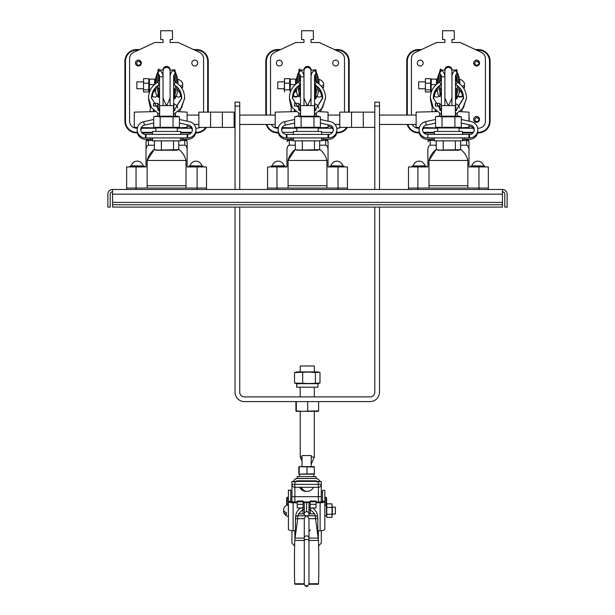 <?xml version="1.0" encoding="UTF-8"?>
<svg xmlns="http://www.w3.org/2000/svg" width="615" height="615" viewBox="0 0 615 615"><rect width="100%" height="100%" fill="white"/><g stroke="black" fill="none" stroke-linecap="round" stroke-linejoin="round"><path stroke-width="0.92" d="M126.652 189.474L126.652 166.926L146.024 166.926L146.024 141.673A2.352 1.176 0 0 1 148.376 140.497L148.376 145.209C146.962 145.509 146.178 147.07 146.024 149.906L146.024 166.926M206.509 189.474L206.509 188.059L126.652 188.059L147.146 188.059L147.146 160.461A20.003 20.003 0 0 1 154.419 149.33L147.146 160.461L186.007 160.461A20.003 20.003 0 0 0 178.742 149.33M187.129 166.926L187.129 149.906C186.983 147.07 186.199 145.509 184.777 145.209L184.777 140.497A2.352 1.176 0 0 1 187.129 141.673L187.129 166.926L187.129 149.906L187.129 166.926L206.509 166.926L206.509 188.059L197.107 188.059L197.107 166.926M197.107 189.474L197.107 188.059L186.007 188.059L186.007 185.715L147.146 185.715M186.007 185.715L186.007 160.461M152.482 140.497L148.376 140.497L148.376 139.328A2.352 2.352 0 0 0 146.024 141.673A2.352 2.352 0 0 1 148.376 139.328L152.482 139.328L148.376 139.328M148.376 145.209L154.419 145.209M195.908 130.403A8.218 8.218 0 0 1 187.713 139.328L180.672 139.328L184.777 139.328L183.016 139.328L183.016 137.914M187.129 141.673A2.352 2.352 0 0 0 184.777 139.328L184.777 140.497L180.672 140.497M178.742 145.209L184.777 145.209M159.423 75.853A4.697 4.697 0 0 1 159.531 76.852L163.052 76.852A8.218 8.218 0 0 0 159.831 70.325L157.694 73.124A4.697 4.697 0 0 1 159.423 75.853M179.457 123.092L188.713 125.106A4.697 4.697 0 0 1 187.713 134.393L187.129 134.393L187.129 137.914L145.44 137.914A8.218 8.218 0 0 1 143.687 121.662L153.696 119.487M187.129 134.393L146.024 134.393L146.024 137.914L145.44 137.914L145.44 134.393A4.697 4.697 0 0 1 144.44 125.106L153.696 123.092M159.185 116.189A4.697 4.697 0 0 0 159.531 114.428L159.531 76.852M163.052 105.619L163.052 98.108L165.935 104.573A0.707 0.707 180 0 0 167.219 104.573L170.101 98.108L170.101 105.619M146.024 134.393L145.44 134.393L146.024 134.393M187.713 134.393L187.713 137.914L187.129 137.914M187.713 137.914A8.218 8.218 0 0 0 189.466 121.662L179.457 119.487M173.968 116.189A4.697 4.697 0 0 1 173.622 114.428L173.622 76.852A4.697 4.697 0 0 1 175.467 73.124L173.322 70.325A8.218 8.218 0 0 0 170.101 76.852M154.419 140.85L154.419 149.668L156.541 150.245L176.62 150.245L178.742 149.668L178.742 140.85M154.419 149.668L157.894 150.106L178.742 149.668M173.53 149.668L173.53 140.85M161.368 149.668L161.368 140.85M159.669 116.189L159.669 105.619L173.484 105.619L173.484 116.189M150.137 137.914L150.137 139.328L145.44 139.328A8.218 8.218 0 0 1 137.253 130.403M153.719 116.796L155.979 116.189L177.174 116.189L179.457 116.804L160.177 116.804L156.933 116.343L153.696 116.804L153.696 127.32L160.177 127.32L160.177 116.804M160.177 127.32L173.061 127.32L173.061 116.804M173.061 127.32L179.457 127.32L179.457 116.804M176.236 127.782L173.484 127.451M156.917 127.782L153.696 127.32M177.266 131.456L177.266 127.935L155.887 127.935L155.887 131.456M180.672 137.914L180.672 140.85L152.482 140.85L152.482 137.914M180.672 134.393L180.672 131.456L152.482 131.456L152.482 134.393M159.177 84.686L159.531 84.47L159.177 84.686C154.227 87.684 151.651 92.073 151.459 97.854L159.531 111.215L151.459 97.854C151.651 92.073 154.227 87.684 159.177 84.686L157.74 82.126L159.239 79.566L158.847 78.105L159.531 77.644M173.976 84.686C178.927 87.684 181.502 92.073 181.694 97.854C181.502 92.073 178.927 87.684 173.976 84.686L173.622 84.47L173.976 84.686L175.413 82.126L173.914 79.566L174.314 78.105L173.622 77.644M158.524 75.353A4.697 4.697 0 0 1 159.493 77.667M142.326 127.589A4.697 4.697 0 0 0 140.797 130.403A4.697 4.697 0 0 1 142.326 127.589M174.845 72.309L175.198 70.218L174.422 69.533L173.638 70.733L173.622 70.041L170.101 70.041L170.101 70.933L170.101 69.933A3.521 3.521 180 0 0 166.58 66.405A3.521 3.521 180 0 0 163.052 69.933L163.052 76.852M159.531 70.717L159.531 70.041L163.052 70.041M150.137 139.328L145.44 139.328M187.129 126.167L188.713 126.513A4.697 4.697 0 0 1 192.357 130.403M173.661 77.667A4.697 4.697 0 0 1 174.383 75.699M187.713 139.328L183.016 139.328M278.141 131.103A8.218 8.218 0 0 0 286.359 139.328A8.218 8.218 0 0 1 278.172 130.403A8.218 8.218 0 0 0 278.141 131.103M283.246 127.589A4.697 4.697 0 0 0 281.716 130.403A4.697 4.697 0 0 1 283.246 127.589M299.451 75.353A4.697 4.697 0 0 1 300.42 77.667M314.549 70.717L314.549 70.041L311.021 70.041L311.021 70.933L311.021 69.933A3.521 3.521 180 0 0 307.5 66.405A3.521 3.521 180 0 0 303.979 69.933L303.979 76.852A8.218 8.218 0 0 0 300.758 70.325L298.613 73.124A4.697 4.697 0 0 1 300.451 76.852L303.979 76.852M328.641 139.328L323.944 139.328L328.641 139.328A8.218 8.218 0 0 0 336.828 130.403M300.451 70.717L300.451 70.041L303.979 70.041M291.056 137.914L291.056 139.328L286.359 139.328L289.296 139.328A2.352 2.352 0 0 0 286.951 141.673A2.352 1.176 0 0 1 289.296 140.497L289.296 145.209C287.882 145.509 287.097 147.07 286.951 149.906L286.951 166.926L286.951 149.906M328.049 126.167L329.64 126.513A4.697 4.697 0 0 1 333.284 130.403M314.58 77.667A4.697 4.697 0 0 1 315.303 75.699M286.951 139.328L286.359 139.328M440.371 75.353A4.697 4.697 0 0 1 441.339 77.667M419.061 131.103A8.218 8.218 0 0 0 427.287 139.328A8.218 8.218 0 0 1 419.092 130.403A8.218 8.218 0 0 0 419.061 131.103M424.166 127.589A4.697 4.697 0 0 0 422.643 130.403A4.697 4.697 0 0 1 424.166 127.589M455.507 77.667A4.697 4.697 0 0 1 456.23 75.699M444.899 105.619L444.899 98.108L447.782 104.573A0.707 0.707 180 0 0 449.065 104.573L451.948 98.108L451.948 70.041L455.469 70.041L455.469 70.717L456.261 69.533L457.037 70.218L457.037 71.624L456.261 70.548L455.823 71.179M468.976 126.167L470.56 126.513A4.697 4.697 0 0 1 474.203 130.403M469.56 139.328L464.863 139.328L469.56 139.328A8.218 8.218 0 0 0 477.747 130.403M441.378 70.717L441.378 70.041L444.899 70.041L444.899 76.852A8.218 8.218 0 0 0 441.678 70.325L439.533 73.124A4.697 4.697 0 0 1 441.378 76.852L444.899 76.852M431.984 137.914L431.984 139.328L427.287 139.328L430.223 139.328A2.352 2.352 0 0 0 427.871 141.673A2.352 1.176 0 0 1 430.223 140.497L430.223 145.209C428.801 145.509 428.017 147.07 427.871 149.906L427.871 166.926L427.871 149.906M427.871 139.328L427.287 139.328M267.571 189.474L267.571 188.059L288.074 188.059L288.074 185.715L326.926 185.715L326.926 188.059L347.429 188.059L347.429 166.926L328.049 166.926L328.049 149.906C327.903 147.07 327.118 145.509 325.704 145.209L325.704 140.497A2.352 1.176 0 0 1 328.049 141.673L328.049 149.906L328.049 141.673A2.352 2.352 0 0 0 325.704 139.328L323.944 139.328L323.944 137.914M288.074 185.715L288.074 160.461L326.926 160.461A20.003 20.003 0 0 0 319.662 149.33M288.074 160.461L295.338 149.33A20.003 20.003 0 0 0 288.074 160.461M326.926 185.715L326.926 160.461M347.429 189.474L347.429 188.059L267.571 188.059L267.571 166.926L286.951 166.926M291.056 139.328L293.409 139.328L289.296 139.328L289.296 140.497L293.409 140.497M289.296 145.209L295.338 145.209M323.944 139.328L321.591 139.328L325.704 139.328L325.704 140.497L321.591 140.497M328.049 166.926L328.049 149.906M319.662 145.209L325.704 145.209M294.616 123.092L285.36 125.106A4.697 4.697 0 0 0 286.359 134.393L286.951 134.393L286.359 134.393L286.359 137.914L286.951 137.914L286.951 134.393L328.641 134.393L328.049 134.393L328.049 137.914L286.359 137.914A8.218 8.218 0 0 1 284.614 121.662L294.616 119.487M300.112 116.189A4.697 4.697 0 0 0 300.451 114.428L300.451 76.852M303.979 105.619L303.979 98.108L306.854 104.573A0.707 0.707 180 0 0 308.146 104.573L311.021 98.108L311.021 105.619M320.384 123.092L329.64 125.106A4.697 4.697 0 0 1 328.641 134.393L328.641 137.914L328.049 137.914L328.641 137.914A8.218 8.218 0 0 0 330.386 121.662L320.384 119.487M314.888 116.189A4.697 4.697 0 0 1 314.549 114.428L314.549 76.852A4.697 4.697 0 0 1 316.387 73.124L314.242 70.325A8.218 8.218 0 0 0 311.021 76.852M295.338 140.85L295.338 149.668L297.46 150.245L317.54 150.245L319.662 149.668L319.662 140.85M295.338 149.668L298.813 150.106L319.662 149.668M314.457 149.668L314.457 140.85M302.296 149.668L302.296 140.85M300.597 116.189L300.597 105.619L314.403 105.619L314.403 116.189M296.899 116.189L318.101 116.189L320.384 116.804L301.096 116.804L297.86 116.343L294.616 116.804L296.899 116.189M297.837 127.782L294.616 127.32L301.096 127.32L301.096 116.804M301.096 127.32L313.981 127.32L313.981 116.804M313.981 127.32L320.384 127.32L320.384 116.804M317.163 127.782L314.403 127.451M294.616 127.32L294.616 116.804M318.186 131.456L318.186 127.935L296.814 127.935L296.814 131.456M321.591 137.914L321.591 140.85L293.409 140.85L293.409 137.914M321.591 134.393L321.591 131.456L293.409 131.456L293.409 134.393M300.097 84.686L300.451 84.47L300.097 84.686C295.154 87.684 292.579 92.073 292.379 97.854L300.451 111.215L292.379 97.854C292.579 92.073 295.154 87.684 300.097 84.686L298.659 82.126L300.158 79.566L299.766 78.105L300.451 77.644M314.903 84.686C319.854 87.684 322.421 92.073 322.621 97.854C322.421 92.073 319.854 87.684 314.903 84.686L314.549 84.47L314.903 84.686L316.341 82.126L314.842 79.566L315.234 78.105L314.549 77.644M468.976 166.926L468.976 149.906C468.822 147.07 468.038 145.509 466.624 145.209L466.624 140.497A2.352 1.176 0 0 1 468.976 141.673L468.976 166.926L488.348 166.926L488.348 188.059L478.954 188.059L488.348 188.059L488.348 189.474M478.954 189.474L478.954 188.059L467.854 188.059L467.854 185.715L428.993 185.715L428.993 160.461L467.854 160.461A20.003 20.003 0 0 0 460.581 149.33M428.993 160.461L436.258 149.33A20.003 20.003 0 0 0 428.993 160.461L428.993 188.059L408.491 188.059L408.491 166.926L427.871 166.926M467.854 185.715L467.854 160.461M408.491 189.474L408.491 188.059L417.893 188.059L417.893 166.926M431.984 139.328L434.328 139.328L430.223 139.328L430.223 140.497L434.328 140.497M430.223 145.209L436.258 145.209M466.624 139.328L464.863 139.328L464.863 137.914L464.863 139.328L462.518 139.328L466.624 139.328A2.352 2.352 0 0 1 468.976 141.673A2.352 2.352 0 0 0 466.624 139.328L466.624 140.497L462.518 140.497M460.581 145.209L466.624 145.209M427.871 137.914L427.871 134.393L469.56 134.393L468.976 134.393L468.976 137.914L427.287 137.914A8.218 8.218 0 0 1 425.534 121.662L435.543 119.487M427.871 134.393L427.287 134.393A4.697 4.697 0 0 1 426.287 125.106L435.543 123.092M441.032 116.189A4.697 4.697 0 0 0 441.378 114.428L441.378 76.852M461.304 123.092L470.56 125.106A4.697 4.697 0 0 1 469.56 134.393L469.56 137.914L468.976 137.914L469.56 137.914A8.218 8.218 0 0 0 471.313 121.662L461.304 119.487M455.815 116.189A4.697 4.697 0 0 1 455.469 114.428L455.469 76.852A4.697 4.697 0 0 1 457.306 73.124L455.169 70.325A8.218 8.218 0 0 0 451.948 76.852M451.948 98.108L451.948 105.619M436.258 140.85L436.258 149.668L438.38 150.245L458.459 150.245L460.581 149.668L460.581 140.85M436.258 149.668L439.74 150.106L460.581 149.668M455.377 149.668L455.377 140.85M443.215 149.668L443.215 140.85M441.516 116.189L441.516 105.619L455.331 105.619L455.331 116.189M437.826 116.189L459.021 116.189L461.281 116.796L442.024 116.804L438.779 116.343L435.543 116.804L437.826 116.189M438.764 127.782L435.543 127.32L442.024 127.32L442.024 116.804M442.024 127.32L454.9 127.32L454.9 116.804M454.9 127.32L461.304 127.32L461.304 116.804M458.083 127.782L455.331 127.451M435.543 127.32L435.543 116.804M459.113 131.456L459.113 127.935L437.734 127.935L437.734 131.456M462.518 137.914L462.518 140.85L434.328 140.85L434.328 137.914M462.518 134.393L462.518 131.456L434.328 131.456L434.328 134.393M441.024 84.686L441.378 84.47L441.024 84.686C436.073 87.684 433.498 92.073 433.306 97.854L441.378 111.215L433.306 97.854C433.498 92.073 436.073 87.684 441.024 84.686L439.587 82.126L441.086 79.566L440.686 78.105L441.378 77.644M455.823 84.686C460.773 87.684 463.349 92.073 463.541 97.854C463.349 92.073 460.773 87.684 455.823 84.686L455.469 84.47L455.823 84.686L457.26 82.126L455.761 79.566L456.153 78.105L455.469 77.644M468.976 115.351L469.268 121.217M478.954 166.926L478.954 188.059L417.893 188.059L417.893 189.474M201.805 165.858A5.989 5.989 0 0 0 201.09 163.99L200.982 163.99A5.896 5.896 0 0 0 190.896 163.99L190.781 163.99A5.989 5.989 0 0 0 190.066 165.858L201.805 165.981M143.087 165.858A5.989 5.989 0 0 0 142.373 163.99L142.265 163.99A5.896 5.896 0 0 0 132.179 163.99L132.064 163.99A5.989 5.989 0 0 0 131.349 165.858L143.087 165.981M188.89 166.926L188.89 165.981L202.981 165.981L202.981 166.926M130.172 166.926L130.172 165.981L144.264 165.981L144.264 166.926M271.092 166.926L271.092 165.981L285.191 165.981L285.191 166.926M412.019 166.926L412.019 165.981L426.11 165.981L426.11 166.926M329.809 166.926L329.809 165.981L343.908 165.981L343.908 166.926M470.736 166.926L470.736 165.981L484.828 165.981L484.828 166.926M342.732 165.858A5.989 5.989 0 0 0 342.009 163.99L341.902 163.99A5.896 5.896 0 0 0 331.816 163.99L331.708 163.99A5.989 5.989 0 0 0 330.985 165.858L342.732 165.981M483.651 165.858A5.989 5.989 0 0 0 482.936 163.99L482.821 163.99A5.896 5.896 0 0 0 472.735 163.99L472.627 163.99A5.989 5.989 0 0 0 471.913 165.858L483.651 165.981M272.268 165.858A5.989 5.989 0 0 1 272.991 163.99L273.098 163.99A5.896 5.896 0 0 1 283.184 163.99L283.292 163.99A5.989 5.989 0 0 1 284.015 165.858L272.268 165.981M413.195 165.858A5.989 5.989 0 0 1 413.91 163.99L414.018 163.99A5.896 5.896 0 0 1 424.104 163.99L424.219 163.99A5.989 5.989 0 0 1 424.934 165.858L413.195 165.981M143.233 88.76L136.861 88.76L136.861 81.849L143.233 81.849M181.479 87.668A5.896 2.191 0 0 0 182.786 86.446A5.896 2.191 0 0 0 182.801 86.284A5.896 2.191 0 0 0 182.178 85.308M178.081 79.858L178.081 79.435A5.989 5.989 0 0 1 182.786 84.163A5.896 2.191 180 0 1 182.801 84.324A5.896 2.191 180 0 1 180.287 86.115M179.811 90.543A5.989 5.989 0 0 1 178.081 91.174L178.081 90.759M157.994 86.976L157.994 85.416M177.958 83.855L177.958 81.78A32.157 20.111 180 0 0 177.82 80.488A32.157 20.111 180 0 0 177.527 79.089L177.527 79.543A32.157 31.78 180 0 1 177.95 83.84M177.82 87.753A32.157 31.78 180 0 1 177.527 89.928L177.527 90.713A32.157 11.67 0 0 0 177.927 89.336A32.157 11.67 0 0 0 177.958 88.829L177.958 87.914M149.191 79.397L149.107 90.882L148.784 78.666L143.556 78.666L143.556 91.942L143.556 78.666M149.191 91.212L148.784 91.942L148.784 78.666M148.784 91.942L143.556 91.942M148.784 89.805L143.556 89.805M148.784 83.163L143.556 83.163M157.963 96.501A30.981 6.304 180 0 1 156.848 95.609A30.981 6.304 180 0 1 156.433 94.902A32.372 32.372 0 0 1 155.203 89.144A32.157 6.55 0 0 0 155.264 89.429A32.157 6.55 0 0 0 155.626 90.051L155.626 89.114A32.157 30.535 180 0 1 155.411 87.668M155.211 88.76A32.157 6.55 0 0 0 155.203 89.144M155.195 83.848A32.157 30.535 180 0 1 155.626 79.143L155.626 78.881A32.157 23.993 180 0 0 155.472 79.658A32.157 23.993 180 0 0 155.264 81.188A32.157 23.993 180 0 0 155.218 81.849M158.739 96.163A29.751 6.058 0 0 0 159.293 96.517L158.739 97.247L157.963 97.032L157.963 94.141L158.739 95.179L159.293 91.766A29.751 28.252 180 0 1 157.786 85.562M158.24 93.703L158.355 93.073M156.671 86.446A30.981 29.42 -0 0 0 158.24 92.434L157.963 94.141M159.031 88.829L157.963 88.306M158.739 89.114L158.739 90.105M159.439 70.84L158.739 69.549L157.963 70.579L158.24 72.293A30.981 29.42 -0 0 0 158.155 72.508M157.886 73.277A30.981 29.42 -0 0 0 156.371 82.971M158.355 71.648L158.24 71.14A30.981 23.116 0 0 0 158.209 71.194A32.372 32.372 0 0 0 155.472 79.658M158.255 70.179L157.963 69.795L158.739 68.98L159.531 70.502M157.963 70.579L157.963 69.795M157.663 80.504A29.751 22.194 180 0 0 157.832 81.849M158.739 69.549L158.739 68.98M157.601 82.202A29.751 28.252 180 0 1 158.816 74.361M158.739 97.247L158.739 95.179M158.739 91.758L159.293 92.488M149.968 90.782L149.422 90.782L149.422 91.504L149.422 79.104L154.649 79.104L154.649 79.827M149.422 79.827L149.422 79.104M154.895 88.76L154.749 90.866M153.22 90.782L154.649 90.782L154.649 91.504L152.858 91.504M154.649 90.782L154.888 88.276M154.35 84.578L149.422 84.578M154.649 84.578L154.649 79.104M174.422 69.533L173.976 71.179M175.198 71.624L174.422 70.548M173.676 95.648L174.422 97.216L175.198 96.14L174.914 94.364A30.981 30.619 -0 0 0 176.666 86.6M176.774 82.964A30.981 30.619 -0 0 0 174.975 73.554M175.121 71.709A30.981 19.38 0 0 1 175.859 73.262A32.372 32.372 0 0 1 177.82 80.488M174.798 95.033L174.914 95.686M177.927 89.336A32.372 32.372 0 0 1 176.567 95.386A30.981 11.247 180 0 1 175.198 97.616M174.914 89.951L174.914 88.829M175.483 81.78L174.929 81.78A29.751 18.611 180 0 0 175.329 80.265M173.861 89.49L175.198 89.559L174.914 90.213M173.861 90.082L173.861 88.829M174.914 97.908L175.198 98.561L174.422 98.954L173.861 97.654A29.751 10.801 0 0 0 174.337 97.124M175.198 96.14L175.198 98.561M174.099 74.792A29.751 29.405 180 0 1 175.506 82.172M175.506 85.662A29.751 29.405 180 0 1 174.529 91.535M177.666 108.109A5.104 2.837 180 0 1 177.666 108.117A5.104 2.837 180 0 0 177.635 107.802A5.166 5.166 0 0 0 173.907 103.804L173.907 110.362L173.907 103.804M152.366 111.669L150.137 111.669L150.429 105.918M158.124 110.362L158.124 109.578L159.531 110.077M159.531 109.047L158.124 108.524L158.124 104.389L159.531 104.389M153.427 110.208L153.427 111.646M153.558 110.346L153.681 111.507L154.772 111.507M153.681 106.08L153.681 103.366L153.427 105.303M153.681 103.366L157.863 103.366L157.863 106.08L157.863 103.366M153.896 106.08L157.863 106.08L157.994 110.285M298.921 86.976L298.921 85.416M298.921 81.964L298.521 81.849M284.153 88.76L277.78 88.76L277.78 81.849L284.153 81.849M322.398 87.668A5.896 2.191 0 0 0 323.705 86.446A5.896 2.191 0 0 0 323.721 86.284A5.896 2.191 0 0 0 323.098 85.308M319.008 83.955L319.008 79.435L318.885 83.855M323.636 83.948A5.896 2.191 180 0 1 323.705 84.163A5.896 2.191 180 0 1 323.721 84.324A5.896 2.191 180 0 1 321.214 86.115M318.885 87.914L318.885 91.174L319.008 88.053M425.073 88.76L418.707 88.76L418.707 81.849L425.073 81.849M463.326 87.668A5.896 2.191 0 0 0 464.632 86.446A5.896 2.191 0 0 0 464.648 86.284A5.896 2.191 0 0 0 464.018 85.308M459.928 79.858L459.928 79.435A5.989 5.989 0 0 1 464.632 84.163A5.896 2.191 180 0 1 464.648 84.324A5.896 2.191 180 0 1 462.134 86.115M461.65 90.543A5.989 5.989 0 0 1 459.928 91.174L459.928 90.759M439.84 86.976L439.84 85.416M459.805 83.855L459.805 81.78A32.157 20.111 180 0 0 459.666 80.488A32.157 20.111 180 0 0 459.374 79.089L459.374 79.543A32.157 31.78 180 0 1 459.797 83.84M459.659 87.753A32.157 31.78 180 0 1 459.374 89.928L459.374 90.713A32.157 11.67 0 0 0 459.774 89.336A32.157 11.67 0 0 0 459.805 88.829L459.805 87.914M318.593 108.109A5.104 2.837 180 0 1 318.593 108.117A5.104 2.837 180 0 0 318.562 107.802A5.166 5.166 0 0 0 314.826 103.804L314.549 103.804M314.826 110.362L314.826 103.804M293.286 111.669L291.056 111.669L291.349 105.918M459.513 108.109A5.104 2.837 180 0 1 459.513 108.117A5.104 2.837 180 0 0 459.482 107.802A5.166 5.166 0 0 0 455.746 103.804L455.746 110.362L455.746 103.804M434.205 111.669L431.984 111.669L432.268 105.918M294.347 110.208L294.347 111.646M294.477 110.346L294.608 111.507L295.7 111.507M294.608 106.08L294.608 103.366L294.347 105.303M294.608 103.366L298.79 103.366L298.79 106.08L298.79 103.366M294.823 106.08L298.79 106.08L298.921 110.285M435.266 110.208L435.266 111.646M435.397 110.346L435.528 111.507L436.619 111.507M435.405 103.912L435.266 105.303M435.743 106.08L439.71 106.08L439.71 103.366L435.528 103.366L435.528 106.08M439.71 103.366L439.833 103.912M439.84 110.285L439.71 106.08M300.451 110.362L299.028 110.362L299.044 109.578L300.451 110.077M300.451 109.047L299.044 108.524L299.044 104.389L300.451 104.389M441.378 110.362L439.948 110.362L439.963 109.578L441.378 110.077M441.378 109.047L439.963 108.524L439.963 104.389L441.378 104.389M284.476 91.942L284.476 78.666L284.268 90.497M284.476 89.805L289.703 89.805L289.703 78.666L284.476 78.666M289.703 78.666L289.703 80.803M289.703 83.163L284.476 83.163M431.038 79.397L430.946 90.882L430.623 78.666L425.396 78.666L425.396 91.942L425.396 78.666M431.038 91.212L430.623 91.942L430.623 78.666M430.623 91.942L425.396 91.942M430.623 89.805L425.396 89.805M430.623 83.163L425.396 83.163M290.111 91.212L290.111 79.397M295.577 84.578L295.577 79.104L290.349 79.104L290.249 90.866M290.887 90.782L290.349 90.782L290.595 91.504M295.815 88.76L295.577 91.504L293.778 91.504M295.577 79.104L295.577 79.827M290.349 79.827L290.349 79.104M295.807 88.276L295.577 90.782L294.139 90.782M295.277 84.578L290.349 84.578M436.496 84.578L436.496 79.104L431.269 79.104L431.177 90.866M431.815 90.782L431.269 90.782L431.269 91.504M436.496 79.104L436.496 79.827M431.269 79.827L431.269 79.104M436.735 88.276L436.496 90.782L435.066 90.782M436.196 84.578L431.269 84.578M298.882 96.501A30.981 6.304 180 0 1 297.768 95.609A30.981 6.304 180 0 1 297.353 94.902A32.372 32.372 0 0 1 296.123 89.144A32.157 6.55 0 0 0 296.192 89.429A32.157 6.55 0 0 0 296.545 90.051L296.545 89.114A32.157 30.535 180 0 1 296.33 87.668M296.138 88.76A32.157 6.55 0 0 0 296.123 89.144M296.115 83.848A32.157 30.535 180 0 1 296.545 79.143L296.545 78.881A32.157 23.993 180 0 0 296.392 79.658A32.157 23.993 180 0 0 296.192 81.188A32.157 23.993 180 0 0 296.138 81.849M300.22 88.445L299.659 89.114L298.882 88.306L299.159 86.961A30.981 23.116 0 0 1 298.921 86.446M299.282 88.706L299.159 88.199M299.597 84.978A29.751 22.194 180 0 0 300.22 86.438L300.451 87.468M300.22 86.438L300.22 91.766A29.751 28.252 180 0 1 298.713 85.562M299.659 89.114L299.659 90.105M299.159 96.663L298.882 94.141L299.659 95.179L300.22 91.766M299.159 93.703L299.282 93.073M297.591 86.446A30.981 29.42 -0 0 0 299.159 92.434L298.882 94.141M300.358 70.84L299.659 69.549L298.882 70.579L299.159 72.293A30.981 29.42 -0 0 0 299.082 72.508M298.805 73.277A30.981 29.42 -0 0 0 297.299 82.971M299.282 71.648L299.159 71.14A30.981 23.116 0 0 0 299.136 71.194A32.372 32.372 0 0 0 296.392 79.658M299.182 70.179L298.882 69.795L299.659 68.98L300.451 70.502M298.882 70.579L298.882 69.795M298.582 80.504A29.751 22.194 180 0 0 298.759 81.849M299.659 69.549L299.659 68.98M298.521 82.202A29.751 28.252 180 0 1 299.736 74.361M440.086 94.518L440.086 96.663A30.981 6.304 180 0 1 438.695 95.609A30.981 6.304 180 0 1 438.272 94.902A32.372 32.372 0 0 1 437.05 89.144A32.157 6.55 0 0 0 437.111 89.429A32.157 6.55 0 0 0 437.473 90.051L437.473 89.114A32.157 30.535 180 0 1 437.257 87.668M437.057 88.76A32.157 6.55 0 0 0 437.05 89.144M437.042 83.848A32.157 30.535 180 0 1 437.473 79.143L437.473 78.881A32.157 23.993 180 0 0 437.319 79.658A32.157 23.993 180 0 0 437.111 81.188A32.157 23.993 180 0 0 437.065 81.849M440.878 88.829L440.578 90.105M441.14 88.829L441.14 91.766A29.751 28.252 180 0 1 439.633 85.562M440.086 93.703L440.086 92.434L439.802 94.141L440.578 95.179L441.14 91.766M441.278 70.84L440.578 69.549L439.802 70.579L440.086 72.293A30.981 29.42 -0 0 0 440.002 72.508M439.725 73.277A30.981 29.42 -0 0 0 438.218 82.971M438.51 86.446A30.981 29.42 -0 0 0 440.086 92.434M440.202 71.648L440.086 71.14A30.981 23.116 0 0 0 440.056 71.194A32.372 32.372 0 0 0 437.319 79.658M439.802 70.579L440.578 68.98L441.37 70.502M439.51 80.504A29.751 22.194 180 0 0 439.679 81.849M440.578 89.114L439.802 88.306M440.578 69.549L440.578 68.98M439.441 82.202A29.751 28.252 180 0 1 440.663 74.361M314.596 95.648L315.341 97.216L316.118 96.14L315.841 94.364A30.981 30.619 -0 0 0 317.586 86.6M317.694 82.964A30.981 30.619 -0 0 0 315.895 73.554M318.847 83.286A32.157 20.111 180 0 0 318.739 80.488A32.157 20.111 180 0 0 318.455 79.089L318.455 79.543A32.157 31.78 180 0 1 318.87 83.84M316.041 71.709A30.981 19.38 0 0 1 316.779 73.262A32.372 32.372 0 0 1 318.739 80.488M315.764 72.309L316.118 71.624L315.341 70.548L314.903 71.179M314.557 70.733L315.341 69.533L316.118 70.218L316.118 71.624M316.118 70.218L315.841 71.34M314.78 89.49L315.341 89.16L315.341 86.415L314.78 85.846M314.78 90.082L314.78 84.616M314.549 85.008L314.626 84.524M316.118 85.731L315.341 86.415M315.849 81.78A29.751 18.611 180 0 0 316.256 80.265M315.841 89.951L315.841 85.254M316.118 89.559L315.841 90.213L316.118 89.559M315.841 94.364L315.841 95.686M318.739 87.753A32.157 31.78 180 0 1 318.455 89.928L318.455 90.713A32.157 11.67 0 0 0 318.847 89.336A32.372 32.372 0 0 1 317.494 95.386A30.981 11.247 180 0 1 316.118 97.616M318.847 89.336A32.157 11.67 0 0 0 318.755 87.768M316.118 96.14L316.118 98.561L315.341 98.954L315.341 97.216M315.026 74.792A29.751 29.405 180 0 1 316.433 82.172M316.425 85.662A29.751 29.405 180 0 1 315.457 91.535M455.523 95.648L456.261 97.216L457.037 96.14L456.76 94.364A30.981 30.619 -0 0 0 458.506 86.6M458.621 82.964A30.981 30.619 -0 0 0 456.814 73.554M456.968 71.709A30.981 19.38 0 0 1 457.706 73.262A32.372 32.372 0 0 1 459.666 80.488M456.261 69.533L456.261 70.548M457.037 96.14L457.037 98.561L456.261 98.954L455.707 97.654A29.751 10.801 0 0 0 456.176 97.124M456.645 95.033L456.76 95.686M456.691 72.309L457.037 71.624M459.774 89.336A32.372 32.372 0 0 1 458.413 95.386A30.981 11.247 180 0 1 457.037 97.616M456.76 89.951L456.76 88.829M457.037 89.559L456.76 90.213L457.037 89.559L456.261 88.829M457.329 81.78L456.776 81.78A29.751 18.611 180 0 0 457.176 80.265M455.707 90.467L456.261 89.16M456.261 97.216L456.261 98.954M455.946 74.792A29.751 29.405 180 0 1 457.352 82.172M457.345 85.662A29.751 29.405 180 0 1 456.376 91.535M173.93 79.335L174.314 79.512L173.937 79.243M159.224 79.243L158.847 79.512L159.231 79.335M174.314 79.512L173.914 80.98L174.314 79.512M314.849 79.335L315.234 79.512L314.857 79.243M300.143 79.243L299.766 79.512L300.151 79.335M315.234 79.512L314.842 80.98L315.234 79.512M455.769 79.335L456.153 79.512L455.776 79.243M441.063 79.243L440.686 79.512L441.07 79.335M456.153 79.512L455.761 80.98L456.153 79.512M137.852 61.369L136.453 63.045C137.414 65.728 138.859 65.974 140.804 63.791L140.973 63.045L139.889 61.016L140.043 62.423A1.76 1.76 0 0 0 137.852 61.369M206.486 127.39A11.747 11.747 0 0 1 196.523 132.917L195.731 132.917M191.134 132.917L180.672 132.917M152.482 132.917L142.019 132.917M137.422 132.917L136.63 132.917A11.747 11.747 0 0 1 124.891 121.178L124.891 61.285A11.747 11.747 0 0 1 136.63 49.538L139.682 49.538L154.834 42.497L163.052 42.497L163.052 39.56L160.707 39.56L160.707 30.75L172.446 30.75L172.446 39.56L170.101 39.56L170.101 42.497L178.319 42.497L199.498 52.344A7.049 7.049 0 0 1 203.573 58.733L203.573 112.122L203.573 58.733M138.421 50.13L136.63 50.13A11.155 11.155 0 0 0 125.475 61.285L125.475 121.178A11.155 11.155 0 0 0 136.63 132.333L137.314 132.333M141.55 132.333L152.482 132.333M180.672 132.333L191.603 132.333M195.847 132.333L196.523 132.333A11.155 11.155 0 0 0 205.787 127.39M208.27 61.285A11.747 11.747 0 0 0 196.523 49.538A11.747 11.747 0 0 1 208.27 61.285L208.27 112.122L208.27 61.285L207.678 61.285L207.678 112.122L207.678 61.285A11.155 11.155 0 0 0 196.523 50.13L194.732 50.13M193.471 49.538L196.523 49.538L196.523 50.13M154.834 42.497L133.663 52.344A7.049 7.049 0 0 0 129.588 58.733L129.588 121.178A7.049 7.049 0 0 0 136.63 128.22L137.353 128.22M141.734 128.22L155.887 128.22M177.266 128.22L191.426 128.22M195.801 128.22L196.523 128.22A7.049 7.049 0 0 0 199.844 127.39M157.179 95.932A2.937 2.937 0 0 1 152.043 95.087M181.11 95.087A2.937 2.937 0 0 1 176.213 96.209M141.327 63.045A2.937 2.937 0 0 1 138.39 65.982A2.937 2.937 0 0 1 135.454 63.045A2.937 2.937 0 0 1 138.39 60.109A2.937 2.937 0 0 1 141.327 63.045M197.699 63.045A2.937 2.937 0 0 1 194.763 65.982A2.937 2.937 0 0 1 191.826 63.045A2.937 2.937 0 0 1 194.763 60.109A2.937 2.937 0 0 1 197.699 63.045M177.62 91.312A2.937 2.937 0 0 1 179.549 91.497M154.88 91.228A2.937 2.937 0 0 1 155.541 91.312M170.101 42.497L170.101 39.56M163.052 39.56L163.052 42.497M266.887 124.453A11.155 11.155 0 0 0 277.557 132.333L278.234 132.333L277.557 132.333L277.557 132.917A11.747 11.747 0 0 1 266.28 124.453M346.714 127.39A11.155 11.155 0 0 1 337.443 132.333L336.766 132.333L337.443 132.333L337.443 132.917A11.747 11.747 0 0 0 347.414 127.39M337.443 50.13A11.155 11.155 0 0 1 348.605 61.285L348.605 112.122L348.605 61.285L349.189 61.285L349.189 112.122L349.189 61.285A11.747 11.747 0 0 0 337.443 49.538L337.443 50.13L335.652 50.13M266.395 115.059L266.395 61.285L266.395 115.059M332.523 132.333L321.591 132.333L332.523 132.333M293.409 132.333L282.477 132.333L293.409 132.333M279.348 50.13L277.557 50.13A11.155 11.155 0 0 0 266.395 61.285L265.811 61.285A11.747 11.747 0 0 1 277.557 49.538L280.609 49.538L295.754 42.497L303.979 42.497L303.979 39.56L301.627 39.56L301.627 30.75L313.373 30.75L313.373 39.56L311.021 39.56L311.021 42.497L319.246 42.497L340.418 52.344A7.049 7.049 0 0 1 344.492 58.733L344.492 112.122M334.391 49.538L337.443 49.538M265.811 115.059L265.811 61.285L265.811 115.059M277.557 132.333L277.557 132.917M296.561 91.835A2.468 2.468 0 0 0 294.032 92.404M293.293 94.103A2.468 2.468 0 0 0 297.76 95.602M298.098 95.932A2.937 2.937 0 0 1 292.971 95.087M322.029 95.087A2.937 2.937 0 0 1 317.14 96.209M282.254 63.045A2.937 2.937 0 0 1 279.318 65.982A2.937 2.937 0 0 1 276.381 63.045A2.937 2.937 0 0 1 279.318 60.109A2.937 2.937 0 0 1 282.254 63.045M338.619 63.045A2.937 2.937 0 0 1 335.682 65.982A2.937 2.937 0 0 1 332.746 63.045A2.937 2.937 0 0 1 335.682 60.109A2.937 2.937 0 0 1 338.619 63.045M271.315 124.453A7.049 7.049 0 0 0 277.557 128.22L278.272 128.22M270.508 115.059L270.508 58.733A7.049 7.049 0 0 1 274.582 52.344L295.754 42.497M336.728 128.22L337.443 128.22A7.049 7.049 0 0 0 340.772 127.39M318.539 91.312A2.937 2.937 0 0 1 320.469 91.497M295.623 91.235A2.937 2.937 0 0 1 296.461 91.312M332.346 128.22L318.186 128.22M296.814 128.22L282.654 128.22M303.979 39.56L303.979 42.497L303.979 39.56L301.627 39.56M313.373 39.56L311.021 39.56L311.021 42.497L311.021 39.56M476.064 61.369L474.672 63.045C475.626 65.728 477.071 65.974 479.016 63.791L479.185 63.045L478.109 61.016L478.255 62.423A1.76 1.76 0 0 0 476.064 61.369M476.064 117.734L474.672 119.41C475.626 122.093 477.071 122.339 479.016 120.163L479.185 119.41L478.109 117.38L478.255 118.795A1.76 1.76 0 0 0 476.064 117.734M477.686 132.333L478.37 132.333A11.155 11.155 0 0 0 489.525 121.178L489.525 61.285A11.155 11.155 0 0 0 478.37 50.13L476.579 50.13M420.268 50.13L418.477 50.13A11.155 11.155 0 0 0 407.322 61.285L407.322 115.059L407.322 61.285L406.73 61.285A11.747 11.747 0 0 1 418.477 49.538L421.529 49.538L436.681 42.497L444.899 42.497L444.899 39.56L442.554 39.56L442.554 30.75L454.293 30.75L454.293 39.56L451.948 39.56L451.948 42.497L460.166 42.497L481.337 52.344A7.049 7.049 0 0 1 485.412 58.733L485.412 121.178A7.049 7.049 0 0 1 478.37 128.22L477.647 128.22M475.318 49.538L478.37 49.538A11.747 11.747 0 0 1 490.109 61.285L490.109 121.178A11.747 11.747 0 0 1 478.37 132.917L477.578 132.917M472.981 132.917L462.518 132.917M434.328 132.917L423.866 132.917M419.269 132.917L418.477 132.917A11.747 11.747 0 0 1 407.199 124.453M407.814 124.453A11.155 11.155 0 0 0 418.477 132.333L419.153 132.333M423.397 132.333L434.328 132.333M462.518 132.333L473.45 132.333M406.73 61.285L406.73 115.059L406.73 61.285M458.275 95.756A2.468 2.468 0 0 0 462.634 94.103M461.896 92.404A2.468 2.468 0 0 0 459.359 91.835M411.427 58.733L411.427 115.059L411.427 58.733A7.049 7.049 0 0 1 415.502 52.344L436.681 42.497M412.242 124.453A7.049 7.049 0 0 0 418.477 128.22L419.199 128.22M423.574 128.22L437.734 128.22M459.113 128.22L473.266 128.22M439.025 95.932A2.937 2.937 0 0 1 433.89 95.087M462.957 95.087A2.937 2.937 0 0 1 458.06 96.209M479.546 119.41A2.937 2.937 0 0 1 476.61 122.347A2.937 2.937 0 0 1 473.673 119.41A2.937 2.937 0 0 1 476.61 116.481A2.937 2.937 0 0 1 479.546 119.41M423.174 63.045A2.937 2.937 0 0 1 420.237 65.982A2.937 2.937 0 0 1 417.301 63.045A2.937 2.937 0 0 1 420.237 60.109A2.937 2.937 0 0 1 423.174 63.045M479.546 63.045A2.937 2.937 0 0 1 476.61 65.982A2.937 2.937 0 0 1 473.673 63.045A2.937 2.937 0 0 1 476.61 60.109A2.937 2.937 0 0 1 479.546 63.045M459.459 91.312A2.937 2.937 0 0 1 461.388 91.497M435.451 91.497A2.937 2.937 0 0 1 437.38 91.312M451.948 42.497L451.948 39.56M444.899 39.56L444.899 42.497M502.44 204.734L112.56 204.734L112.56 207.086L502.44 207.086L502.44 189.474L112.56 189.474A4.697 4.697 0 0 0 107.863 194.171L107.863 207.086L110.208 207.086L110.208 194.171A2.352 2.352 0 0 1 112.56 191.819M112.56 204.734L112.56 189.474M502.44 191.819A2.352 2.352 0 0 1 504.792 194.171L504.792 207.086L507.137 207.086L507.137 194.171A4.697 4.697 0 0 0 502.44 189.474M210.614 112.122L210.614 127.39L198.876 127.39L198.876 112.122L210.614 112.122L210.614 127.39L222.361 127.39L222.361 124.084L222.361 127.39L234.1 127.39L234.1 112.122L222.361 112.122L222.361 124.084L222.361 112.122L210.614 112.122M374.789 112.122L351.542 112.122L351.542 127.39L339.795 127.39L339.795 112.122L351.542 112.122L351.542 127.39L363.281 127.39L363.281 124.084L363.281 127.39L374.789 127.39M363.281 112.122L363.281 124.084L363.281 112.122M451.948 70.041L451.948 70.933A3.521 3.521 180 0 0 448.42 67.412A3.521 3.521 180 0 0 444.899 70.933L444.899 70.041M444.899 70.933L444.899 98.108M451.948 69.933A3.521 3.521 180 0 0 448.42 66.405A3.521 3.521 180 0 0 444.899 69.933M457.229 113.598L457.229 116.189M439.617 116.189L439.617 113.598M460.028 111.676L468.976 112.122L468.976 121.155M468.976 124.76L468.976 127.39L458.052 127.935M436.742 111.607L416.124 112.122L416.124 127.39L419.368 127.466M311.021 98.108L311.021 70.933A3.521 3.521 180 0 0 307.5 67.412A3.521 3.521 180 0 0 303.979 70.933L303.979 98.108M303.979 70.933L303.979 69.933M316.31 113.598L316.31 116.189M298.69 116.189L298.69 113.598M319.1 111.676L328.049 112.122L328.049 121.155M328.049 124.76L328.049 127.39L317.125 127.935M295.815 111.607L275.205 112.122L275.205 127.39L278.449 127.466M170.101 98.108L170.101 70.933A3.521 3.521 180 0 0 166.58 67.412A3.521 3.521 180 0 0 163.052 70.933L163.052 98.108M163.052 70.933L163.052 69.933M175.383 113.598L175.383 116.189M157.771 116.189L157.771 113.598M178.181 111.676L187.129 112.122L187.129 121.155M187.129 124.76L187.129 127.39L176.205 127.935M154.895 111.607L134.285 112.122L134.285 127.39L137.529 127.466M290.764 492.561L291.94 492.561M322.475 492.561L321.299 492.561M293.701 481.991C293.663 480.1 294.831 478.924 297.23 478.47A3.521 3.521 0 0 0 293.755 481.407M317.194 481.991L316.018 480.822A1.176 1.176 0 0 1 317.033 481.407A1.176 1.176 0 0 0 316.018 480.822L316.41 480.892M311.221 481.407L311.221 480.822L316.018 480.822L297.23 480.822A1.176 1.176 0 0 0 296.207 481.407A1.176 1.176 0 0 1 296.476 481.091L296.476 481.091A1.176 1.176 0 0 1 297.23 480.822L296.053 481.991M319.493 481.407A3.521 3.521 0 0 0 316.018 478.47L296.376 478.578M319.539 481.991C319.585 480.1 318.409 478.924 316.018 478.47L297.23 478.47L297.23 476.594L316.018 476.594L316.018 478.47M302.019 481.407L302.019 480.822L297.23 480.822M317.594 478.847L318.693 479.7M297.683 518.837A2.352 0.723 180 0 1 295.438 518.114A2.352 2.352 0 0 1 297.783 515.77L297.783 518.683A2.352 0.561 180 0 1 297.706 518.683L294.762 540.454C294.324 553.854 294.324 578.054 294.762 583.766L294.869 584.019M294.885 538.102L304.271 538.102L304.271 584.25C305.839 587.271 307.408 587.271 308.968 584.25L318.416 584.25M297.783 518.683L304.271 518.683L304.271 538.102A2.352 2.237 0 0 1 306.624 535.865A2.352 2.237 0 0 1 308.968 538.102L308.968 584.25M318.37 584.019L318.485 583.766C318.924 578.054 318.924 553.854 318.485 540.454L315.541 518.683A2.352 0.561 180 0 1 315.457 518.683L315.457 515.77L297.783 515.77M304.271 515.77L304.271 513.879L298.398 513.879L298.129 515.77M303.095 502.87A2.352 0.723 0 0 1 304.271 503.493L304.271 513.879A2.352 2.237 0 0 1 306.624 511.642A2.352 2.237 0 0 1 308.968 513.879L308.968 503.493A2.352 0.723 180 0 1 310.144 502.87M315.118 515.77L314.842 513.879L308.968 513.879L308.968 515.77M318.355 538.102L308.968 538.102L308.968 518.683L315.457 518.683M304.271 518.683C305.847 515.178 307.415 515.178 308.968 518.683L308.968 518.683M294.762 540.454L304.271 540.454A2.352 0.953 0 0 1 306.624 539.501A2.352 0.953 0 0 1 308.968 540.454L318.485 540.454M294.762 583.766L304.271 583.766A2.352 2.176 0 0 0 306.624 585.941A2.352 2.176 0 0 0 308.968 583.766L318.485 583.766M303.095 502.094A4.697 1.445 0 0 1 306.624 503.493L306.624 511.642L306.624 503.493A4.697 1.445 180 0 1 310.144 502.094M317.809 530.714L320.123 530.714A4.697 1.445 0 0 0 324.82 529.269L324.82 501.333L324.82 505.384L326.465 505.407L326.465 515.839L324.82 515.839M316.018 502.055L320.123 502.055A2.352 0.723 0 0 0 322.475 501.333L324.82 501.333L324.82 490.393L322.475 490.393L322.475 501.333M322.475 490.393L324.82 490.393M316.018 502.77L320.123 502.77A4.697 1.445 0 0 0 324.82 501.333M314.319 513.879A8.572 8.156 180 0 0 310.306 510.096L311.029 507.967M297.23 502.77L293.117 502.77A4.697 1.445 180 0 1 288.42 501.333L288.42 490.124L290.764 490.124L288.42 490.393M297.23 502.055L293.117 502.055A2.352 0.723 180 0 1 290.764 501.333L290.764 490.393M290.764 501.333L288.42 501.333L288.42 529.269A4.697 1.445 180 0 0 293.117 530.714L295.438 530.714M302.211 507.967L302.934 510.096A8.572 8.156 180 0 0 298.921 513.879M310.144 504.315L310.144 501.117L316.018 501.033L316.018 507.967L310.144 507.967L310.144 504.315L316.018 504.315M297.23 504.315L297.23 507.967L303.095 507.967L303.095 501.033L297.23 501.033L297.23 504.315L303.095 504.315M307.185 502.809L306.055 502.809M286.659 505.33L286.659 497.85L287.243 497.258L287.243 505.053M325.996 505.399L325.996 497.258L326.588 497.85L326.588 504.807M332.338 510.834L332.015 517.384L332.015 503.839L332.338 510.834M326.55 505.522L326.788 503.839L332.015 503.839M326.788 503.839L326.788 507.46L332.015 507.46M326.788 507.46L326.788 514.232L332.015 514.232M326.788 514.232L326.788 517.384L332.015 517.384M326.55 515.701L326.719 514.063M332.338 507.16L335.39 507.16L335.39 514.063L332.338 514.063M283.769 510.611A5.896 3.436 -0 0 0 283.577 511.472A5.896 3.436 -0 0 0 283.63 511.911A5.896 3.436 -0 0 0 286.421 514.409L286.421 512.695A5.896 3.436 180 0 1 283.577 509.75A5.896 3.436 180 0 1 283.63 509.312A5.989 5.989 0 0 1 288.297 504.738L288.42 516.485M286.421 514.409L286.421 512.695M296.107 411.327L318.432 411.327M296.322 401.603L296.322 410.866L295.907 410.866L302.003 411.327L318.209 410.866M307.685 410.866L307.685 401.603M318.624 410.866L318.624 401.603M295.907 410.866L295.907 401.603M313.788 476.594L313.788 474.242M299.459 476.594L299.513 474.242M299.374 466.608L313.873 466.608L314.426 467.031L298.998 466.708M299.374 474.242L314.25 474.142M298.998 474.142L314.426 473.827L314.25 466.708M299.174 473.827L299.174 467.031M306.977 473.827L306.977 467.031M298.813 473.827L298.813 467.031M302.019 466.608L302.019 455.569L311.221 455.569L311.221 466.608M300.082 487.395L301.296 487.395L300.082 487.395A7.641 6.742 90 0 0 303.871 491.001A7.641 6.742 90 0 0 306.016 491.4A7.641 6.742 90 0 0 306.624 491.37M313.527 487.28A7.749 7.749 0 0 1 309.368 491.001A7.641 6.742 -90 0 1 307.231 491.4A7.641 6.742 -90 0 1 301.296 487.395M302.019 457.06L300.22 457.06L302.019 461.25M314.311 371.921L314.311 365.987L300.22 365.987L300.22 371.921M314.311 411.481L314.311 457.06L311.221 457.06M308.953 371.921L317.863 371.921L319.2 372.283L315.403 372.536L309.045 372.075L294.547 372.536L296.668 371.921L308.953 371.921M296.668 383.668L296.661 387.189L296.899 383.668L294.547 383.053L309.045 383.514L319.985 383.053L319.985 372.536L319.2 372.283M294.547 383.053L294.547 372.536M302.688 383.053L302.688 372.536M315.403 383.053L315.403 372.536M296.899 383.668L317.955 383.668L317.955 387.189L296.661 387.189M291.94 540.124L291.94 530.668L291.94 543.06L294.623 545.982M291.94 501.955L291.94 481.407L294.877 481.407L294.877 502.055M291.94 496.674L318.362 496.674L318.362 484.343L291.94 484.343A2.937 2.937 0 0 0 294.877 487.28L318.362 487.28A2.937 2.937 0 0 0 321.299 484.343L321.299 501.955L318.362 501.955L318.362 496.674L321.299 496.674L321.299 481.407L294.877 481.407M321.299 530.668L321.299 543.06L321.299 530.668M374.789 207.086L374.789 392.201A4.697 4.697 0 0 1 370.092 396.906L244.439 396.906A4.697 4.697 0 0 1 239.742 392.201L239.742 207.086M379.493 207.086L379.493 392.201A9.394 9.394 0 0 1 370.092 401.603L244.439 401.603A9.394 9.394 0 0 1 235.045 392.201L235.045 207.086M379.493 189.474L379.493 102.136L374.789 102.136L374.789 189.474M235.045 189.474L235.045 102.136L239.742 102.136L239.742 106.072L235.045 106.072M239.742 189.474L239.742 106.072M379.493 106.072L374.789 106.072M136.046 189.474L136.046 166.926M144.44 125.106L143.687 121.662M157.74 82.126C151.828 85.708 148.761 90.951 148.523 97.854L151.521 107.81L159.531 114.459L151.521 107.81L148.523 97.854C148.761 90.951 151.828 85.708 157.74 82.126L159.239 79.566L158.847 78.105M175.413 82.126L175.413 82.126C181.325 85.708 184.4 90.951 184.631 97.854L181.633 107.81L173.622 114.459L181.633 107.81L184.631 97.854C184.4 90.951 181.325 85.708 175.413 82.126L173.914 79.566L174.314 78.105M338.035 189.474L338.035 166.926M276.965 189.474L276.965 166.926M289.296 139.328L289.296 140.497M285.36 125.106L284.614 121.662M298.659 82.126C292.755 85.708 289.68 90.951 289.442 97.854L292.448 107.81L300.451 114.459L292.448 107.81L289.442 97.854C289.68 90.951 292.755 85.708 298.659 82.126L300.158 79.566L299.766 78.105M316.341 82.126L316.341 82.126C322.245 85.708 325.32 90.951 325.558 97.854L322.552 107.81L314.549 114.459L322.552 107.81L325.558 97.854C325.32 90.951 322.245 85.708 316.341 82.126L314.842 79.566L315.234 78.105M426.287 125.106L425.534 121.662M439.587 82.126C433.675 85.708 430.6 90.951 430.369 97.854L433.367 107.81L441.378 114.459L433.367 107.81L430.369 97.854C430.6 90.951 433.675 85.708 439.587 82.126L441.086 79.566L440.686 78.105M457.26 82.126L457.26 82.126C463.172 85.708 466.239 90.951 466.477 97.854L463.479 107.81L455.469 114.459L463.479 107.81L466.477 97.854C466.239 90.951 463.172 85.708 457.26 82.126L455.761 79.566L456.153 78.105M299.982 85.916L300.451 85.877L300.066 86.108M136.63 132.333L136.63 132.917M196.523 132.333L196.523 132.917M124.891 61.285L125.475 61.285M136.63 49.538L136.63 50.13M124.891 121.178L125.475 121.178M277.557 49.538L277.557 50.13M418.477 49.538L418.477 50.13M478.37 49.538L478.37 50.13M489.525 61.285L490.109 61.285M418.477 132.333L418.477 132.917M478.37 132.333L478.37 132.917M489.525 121.178L490.109 121.178M112.56 194.171L502.44 194.171M112.56 202.389L502.44 202.389M455.469 127.482L455.469 127.935M441.378 127.935L441.378 127.482M314.549 127.482L314.549 127.935M300.451 127.935L300.451 127.482M173.622 127.482L173.622 127.935M159.531 127.935L159.531 127.482M317.809 534.297L317.809 518.114A2.352 0.723 180 0 1 315.564 518.837M320.123 530.714L320.123 502.77M310.144 507.46A2.352 0.723 180 0 0 308.968 508.082A2.352 2.237 0 0 0 310.306 510.096L310.306 513.879M312.466 507.967A10.924 10.393 0 0 1 317.54 517.03M309.284 513.879A2.352 2.237 0 0 1 308.968 512.772M293.117 502.77L293.117 530.714M304.271 512.772A2.352 2.237 0 0 1 303.964 513.879M302.934 513.879L302.934 510.096A2.352 2.237 0 0 0 304.271 508.082A2.352 0.723 180 0 0 303.095 507.46M295.707 517.03A10.924 10.393 0 0 1 300.773 507.967M310.144 501.748L316.018 501.748M297.23 501.748L303.095 501.748M291.956 501.955L297.23 501.955M318.362 538.148L318.362 530.714M318.362 502.055L316.018 501.955M321.299 484.343L318.362 484.343L318.362 481.407M294.877 530.714L294.877 538.148M310.144 501.955L303.095 501.955M173.484 127.935L173.484 127.428M159.669 127.935L159.669 127.451M181.686 98.315L173.622 111.215L181.694 97.854M181.679 98.554L179.142 90.859L181.679 98.554M148.523 99.261L150.137 106.718L148.523 99.261M179.611 111.746L184.623 98.554L179.611 111.746M155.218 89.29L154.865 89.713L155.218 89.29M153.604 91.504L151.475 98.554L153.604 91.504M314.403 127.935L314.403 127.428M300.597 127.935L300.597 127.451M322.614 98.315L314.549 111.215L322.621 97.854M455.331 127.935L455.331 127.428M441.516 127.935L441.516 127.451M463.533 98.315L455.469 111.215L463.541 97.854M187.129 115.059L198.876 115.059M234.1 115.059L235.045 115.059M239.742 115.059L275.205 115.059M328.049 115.059L339.795 115.059M379.493 115.059L416.124 115.059M194.048 124.453L198.876 124.453M234.1 124.453L235.045 124.453M239.742 124.453L275.205 124.453M334.967 124.453L339.795 124.453M379.493 124.453L416.124 124.453M157.994 81.849L157.601 81.849M155.28 81.849L154.895 81.849M155.564 88.76L154.865 88.76M181.994 88.46A5.989 5.989 0 0 0 182.786 86.446M158.386 88.829L159.531 88.829M173.622 88.829L175.137 88.829M174.798 96.693L174.798 98.154M296.207 81.849L295.815 81.849M296.492 88.76L295.784 88.76M323.705 84.163A5.989 5.989 0 0 0 319.008 79.435M319.008 91.174A5.989 5.989 0 0 0 320.73 90.543M322.913 88.46A5.989 5.989 0 0 0 323.705 86.446M439.84 81.849L439.448 81.849M437.127 81.849L436.742 81.849M437.411 88.76L436.712 88.76M463.841 88.46A5.989 5.989 0 0 0 464.632 86.446M440.232 88.829L441.378 88.829M455.469 88.829L456.976 88.829M299.282 96.801L299.282 94.672M315.718 85.031L315.718 89.967M456.645 88.829L456.645 89.967M159.239 80.98L158.847 79.512M300.158 80.98L299.766 79.512M322.606 98.554L320.061 90.859L322.606 98.554M289.442 99.261L291.056 106.718L289.442 99.261M320.53 111.746L325.543 98.554L320.53 111.746M296.146 89.29L295.784 89.713L296.146 89.29M294.524 91.504L292.394 98.554L294.524 91.504M441.086 80.98L440.686 79.512M463.526 98.554L460.989 90.859L463.526 98.554M430.369 99.261L431.984 106.718L430.369 99.261M461.458 111.746L466.462 98.554L461.458 111.746M437.065 89.29L436.619 89.821L437.065 89.29M435.912 90.782L433.321 98.554L435.912 90.782M456.899 110.362L455.469 110.362M423.097 127.559L437.972 127.935M455.469 95.709A4.49 4.49 0 0 0 455.469 89.921M456.522 92.742A4.49 4.49 0 0 0 455.469 89.782M315.972 110.362L314.549 110.362M282.177 127.559L297.053 127.935M314.549 95.709A4.49 4.49 0 0 0 314.549 89.921M315.603 92.742A4.49 4.49 0 0 0 314.549 89.782M175.052 110.362L173.622 110.362M158.101 110.362L159.531 110.362M141.258 127.559L156.133 127.935M173.622 95.709A4.49 4.49 0 0 0 173.622 89.921M174.683 92.742A4.49 4.49 0 0 0 173.622 89.782M294.823 584.25L304.271 584.25M295.438 534.297L295.438 518.114M317.809 518.114A2.352 2.352 0 0 0 315.457 515.77M310.329 529.661L308.968 531.791M310.144 501.033L316.018 501.033M297.23 501.033L303.095 501.033M287.243 497.258L288.42 497.258M325.996 497.258L324.82 497.258M283.63 511.911A5.989 5.989 0 0 0 288.297 516.485M299.367 466.608L298.982 466.716M299.367 474.242L298.982 474.142M299.72 487.28A7.749 7.749 0 0 0 303.871 491.001M300.22 457.06L300.22 411.481M300.22 396.906L300.22 387.189M314.311 396.906L314.311 387.189M314.311 457.06L311.221 464.271M317.863 383.668L319.2 383.306M318.616 545.982L321.299 543.06"/></g></svg>
